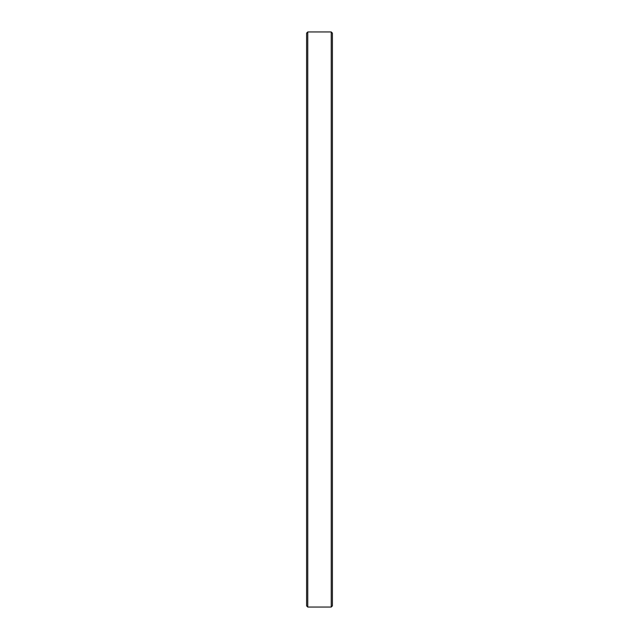 <?xml version="1.0" encoding="UTF-8"?>
<svg xmlns="http://www.w3.org/2000/svg" width="639" height="639" viewBox="0 0 639 639"><rect width="100%" height="100%" fill="white"/><g stroke="black" fill="none" stroke-linecap="round" stroke-linejoin="round"><path stroke-width="0.96" d="M331.234 319.5L331.234 31.95L307.766 31.95L307.766 607.05L331.234 607.05L331.234 319.5M307.766 607.05L306.592 605.876L306.592 33.124L307.766 31.95M331.234 31.95L332.408 33.124L332.408 605.876L331.234 607.05"/></g></svg>
